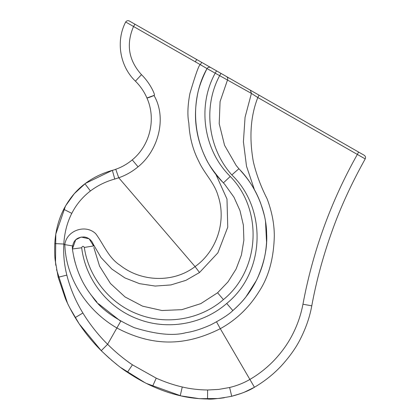 <?xml version="1.0" encoding="UTF-8"?>
<svg xmlns="http://www.w3.org/2000/svg" width="420" height="420" viewBox="0 0 420 420"><rect width="100%" height="100%" fill="white"/><g stroke="black" fill="none" stroke-linecap="round" stroke-linejoin="round"><path stroke-width="0.63" d="M135.151 24.329L363.919 155.106M132.431 22.775L129.612 21.163M125.601 22.129C115.694 41.223 119.858 66.287 135.418 81.17L141.477 74.65C128.604 60.38 125.958 44.331 133.534 26.497L125.669 21.997C126.635 20.675 127.853 20.344 129.329 21L134.951 24.213L133.534 26.497L200.314 64.664C199.117 64.465 195.657 74.036 189.934 93.377C188.039 103.252 187.052 114.377 188.853 123.191C189.52 137.109 192.848 149.867 198.844 161.469C204.293 173.507 214.505 182.863 218.117 195.919C226.648 221.141 216.846 251.15 195.059 266.6L199.526 272.512L185.929 280.34L170.888 284.939L155.174 286.062L139.54 283.657L124.929 277.925L111.841 269.073L101.005 257.497L93.02 243.805M216.526 70.849L215.197 73.174C197.143 105.924 203.311 149.924 230.26 176.458C263.392 210.205 259.901 270.044 223.419 299.607C200.456 319.557 166.724 325.306 138.537 314.423C110.077 304.006 88.594 277.389 84.32 247.438C83.239 245.837 82.367 245.947 81.701 247.774C85.486 279.547 107.861 307.786 137.608 318.911C167.255 330.603 202.792 324.408 226.727 303.461C265.293 272.213 267.23 208.834 231.824 174.919C208.157 148.502 202.724 107.158 219.623 75.705L220.957 73.379L210.709 67.52C209.186 66.859 207.953 67.216 207.013 68.586L251.417 93.413L257.807 97.529L357.341 154.429C330.95 201.338 312.821 251.265 302.946 304.211L311.766 305.834C309.881 316.475 306.222 327.248 300.794 338.168C296.41 347.209 289.879 356.491 281.195 366.009C273.399 374.288 264.484 381.37 254.447 387.256L244.104 392.322M196.681 59.504L195.347 61.829M364.203 155.264C365.516 156.209 365.846 157.421 365.206 158.907C351.524 183.482 340.599 207.233 332.414 230.165C323.332 255.229 316.449 280.455 311.766 305.834M259.056 95.162L257.807 97.529C250.567 116.02 249.065 137.372 253.307 161.584C256.221 174.059 260.831 186.475 267.125 198.833C271.95 211.712 274.344 224.185 274.307 236.25C273.709 258.562 268.637 276.969 259.093 291.459C249.218 307.451 236.287 319.862 220.3 328.697L249.89 379.439C259.135 374.02 267.377 367.479 274.617 359.814C282.188 351.677 288.23 343.103 292.756 334.089C297.596 324.555 300.993 314.596 302.946 304.211M250.346 90.179L251.417 93.413L245.065 117.243L243.411 141.74L246.509 166.21L254.399 189.63M93.823 247.464L99.566 266.154L110.481 283.526L125.023 296.935L142.585 306.164L161.947 310.517L181.818 309.671L200.818 303.623L217.591 292.772L227.987 281.899L236.072 269.089L241.4 255.061L243.873 240.156L243.38 225.146L239.978 210.578L233.951 197.179L224.632 184.202L222.663 182.075C213.728 171.995 207.895 163.601 205.165 156.907C200.655 147.525 197.71 137.676 196.329 127.349C194.969 117.868 195.232 107.683 197.122 96.784C198.23 89.056 201.527 79.653 207.013 68.586L207.013 68.586C207.953 67.216 209.186 66.859 210.709 67.52M215.722 174.011L226.989 199.064L227.75 227.178L217.875 252.845L199.526 272.512M72.35 246.703L72.314 247.601M72.35 248.498L72.392 248.892M73.993 257.98L75.196 262.752M79.212 274.302L79.999 276.129M85.255 286.309L86.1 287.716M88.273 291.081L88.641 291.627M90.626 294.425L97.025 302.232M98.406 303.713L120.713 321.237L107.625 344.284C115.322 351.992 123.596 358.832 132.436 364.822L156.24 378.157C164.813 382.022 173.481 384.962 182.254 386.988C190.087 388.862 198.534 389.87 207.601 390.002L218.678 389.413L229.614 387.503C236.87 385.754 243.632 383.066 249.89 379.439L254.447 387.256C249.034 390.679 241.458 393.687 231.714 396.281C218.925 398.617 210.872 399.52 207.553 399C197.668 398.843 188.559 397.756 180.238 395.74C171.087 393.645 161.858 390.511 152.56 386.348C144.391 382.72 136.007 378.026 127.407 372.278C120.614 368.036 111.888 360.838 101.236 350.684C91.208 340.715 82.535 329.69 75.212 317.609C70.854 310.223 67.536 303.77 65.263 298.242L58.186 277.279L55.204 260.353C54.689 256.83 54.553 251.234 54.794 243.563C55.514 231.058 58.49 219.629 63.724 209.281C69.342 198.608 76.414 190.108 84.945 183.776C92.873 177.734 102.013 173.261 112.361 170.347L114.492 169.785M226.522 76.561C227.75 77.443 228.065 78.608 227.472 80.068L220.08 101.577L219.209 123.685L224.553 145.299L236.14 165.422L238.891 168.756L236.171 165.464M240.56 170.625C248.845 179.802 255.392 189.304 260.552 202.954C263.676 212.384 265.351 218.783 265.566 222.154L266.558 242.225C265.76 255.827 262.343 268.627 256.295 280.618L245.863 296.987C242.891 300.956 238.549 305.482 232.838 310.569C229.105 314.339 221.797 319.084 210.903 324.802C201.579 328.981 193.253 331.611 185.929 332.703C173.323 336.094 156.098 334.415 134.253 327.663C114.061 318.507 100.154 308.259 92.531 296.924C89.003 291.879 76.598 277.798 72.403 248.966L75.695 239.794L81.133 237.053L89.135 238.807L93.576 245.952L84.32 247.438M224.632 184.202L223.409 182.858L230.26 176.458M141.477 74.65C150.47 83.407 155.337 95.146 154.345 95.282L154.03 95.519C167.003 117.695 158.582 150.365 138.054 166.824C132.237 171.659 125.806 175.308 118.75 177.786L195.059 266.6C173.618 283.07 141.54 282.104 120.194 265.351C108.402 257.786 103.577 244.183 95.729 233.709C85.559 223.771 66.418 230.538 64.827 244.634L64.817 244.629C65.972 279.127 87.449 311 116.928 328.01C154.78 347.87 187.288 345.256 220.3 328.697L216.562 321.899M241.6 393.288L231.278 396.385M224.264 397.756L219.198 398.423M218.305 398.512L199.5 398.685L181.015 395.913L146.554 383.492M144.874 382.641L120.813 367.6M117.317 364.922L111.363 360.045M109.305 358.26L101.409 350.858M101.362 350.81L79.207 323.899M79.165 323.841L69.799 307.897M67.478 303.177L56.522 269.572M55.829 265.393L55.619 263.86M55.514 263.072L55.807 234.071L65.531 205.942L74.298 193.678L85.465 183.388L112.361 170.347L114.77 179.041C105.767 181.54 97.65 185.519 90.421 190.974C82.472 197.08 76.261 204.545 71.789 213.371C67.142 222.5 64.48 232.727 63.798 244.052L64.817 244.629M115.805 169.459L118.75 177.781L114.77 179.041M154.345 95.282L154.03 95.519C149.751 97.283 147.389 98.107 146.932 97.981C156.377 118.991 150.045 145.409 132.242 159.889C126.94 164.304 121.018 167.58 114.466 169.717M135.418 81.17C140.322 86.011 144.16 91.612 146.932 97.981L153.983 95.434M63.814 244.057C63.257 254.667 64.27 265.015 66.838 275.111C70.182 288.351 75.532 300.977 82.887 312.994C89.239 323.6 98.842 335.753 107.625 344.284L101.236 350.684M358.591 152.056L357.341 154.429L365.206 158.907M201.726 62.386L200.314 64.664L207.013 68.586C186.926 104.218 193.835 153.993 223.409 182.858M231.824 174.919L238.891 168.756C253.685 183.414 266.317 208.892 266.637 233.373C267.503 247.396 264.427 262.385 257.413 278.334C251.512 290.766 243.322 301.513 232.838 310.569L226.727 303.461M217.591 292.772L223.419 299.607M93.592 246.031C93.744 245.023 91.812 238.109 84.305 236.964C76.561 236.948 72.597 240.949 72.403 248.966L81.701 247.774M72.45 245.884L64.827 244.634M138.054 166.824L132.242 159.889M229.614 387.503L231.714 396.281M207.601 390.002L207.553 399M182.254 386.988L180.238 395.74M156.24 378.157L152.56 386.348M132.436 364.822L127.407 372.278M54.794 243.563L63.798 244.052M71.789 213.371L63.724 209.281M90.421 190.974L84.945 183.776M58.186 277.279L66.838 275.111M75.212 317.609L82.887 312.994M246.067 296.725L243.889 299.413"/></g></svg>
